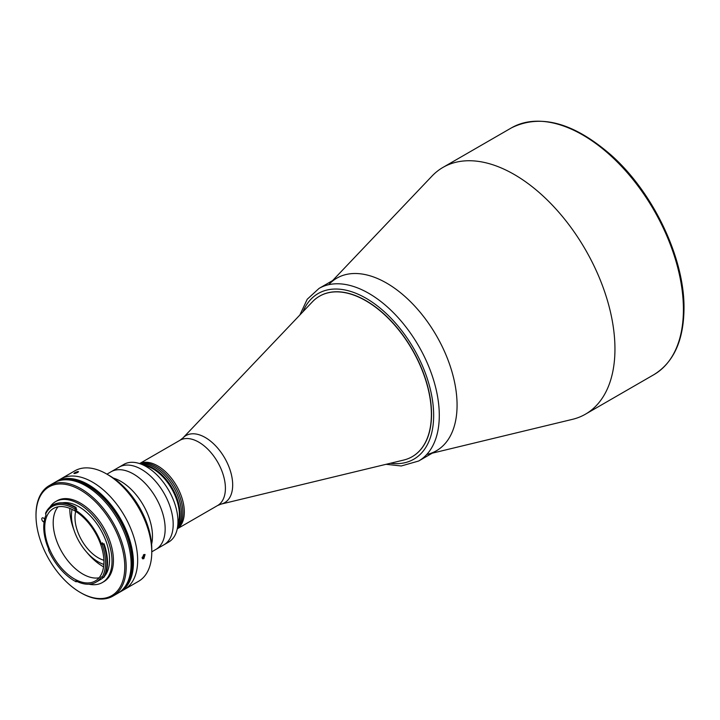 <?xml version="1.0" encoding="UTF-8"?>
<svg xmlns="http://www.w3.org/2000/svg" width="720" height="720" viewBox="0 0 720 720"><rect width="100%" height="100%" fill="white"/><g stroke="black" fill="none" stroke-linecap="round" stroke-linejoin="round"><path stroke-width="1.08" d="M142.11 558.009A2.43 1.404 120 0 0 143.883 556.119A2.43 1.404 120 0 0 144.126 554.481M142.128 557.253L142.992 556.803L143.451 554.886M427.365 454.347A99.639 57.528 -120 0 0 457.074 405.135A99.639 57.528 -120 0 0 408.006 299.286A99.639 57.528 -120 0 0 329.148 284.22M432.225 453.177L572.463 419.346A142.479 82.26 -120 0 0 585.441 414.189A142.479 82.26 -120 0 0 614.952 348.966A142.479 82.26 -120 0 0 552.753 205.578A142.479 82.26 -120 0 0 442.962 167.409A142.479 82.26 -120 0 0 432.009 176.067L332.586 280.602M365.859 300.789A92.664 53.496 60 0 1 426.393 382.437A92.664 53.496 60 0 1 412.182 456.696A92.664 53.496 60 0 1 403.749 460.044L221.13 504.099A38.745 22.365 60 0 0 231.39 474.615A38.745 22.365 60 0 0 205.29 437.517A38.745 22.365 60 0 0 182.943 437.949L312.399 301.824A92.664 53.496 60 0 1 319.527 296.199A92.664 53.496 60 0 1 365.859 300.789M157.689 465.876A37.665 21.744 60 0 1 182.079 498.366A37.665 21.744 60 0 1 177.273 528.777A37.665 21.744 60 0 0 180.756 525.321A37.665 21.744 60 0 0 174.33 482.22A37.665 21.744 60 0 0 139.635 463.599A37.665 21.744 60 0 1 157.689 465.876M386.622 283.104A99.639 57.528 60 0 1 451.71 370.908A99.639 57.528 60 0 1 436.437 450.747L418.653 461.016A99.639 57.528 60 0 0 433.926 381.168A99.639 57.528 60 0 0 368.838 293.373A99.639 57.528 60 0 0 319.023 288.432L336.798 278.163A99.639 57.528 60 0 1 386.622 283.104M319.608 296.145A92.664 53.496 60 0 1 366.021 300.69A92.664 53.496 60 0 1 426.573 382.419A92.664 53.496 60 0 1 412.272 456.642M106.938 474.156L123.849 464.391A44.838 25.884 60 0 1 139.968 463.707A44.838 25.884 60 0 1 146.268 466.614A44.838 25.884 60 0 1 177.336 528.435A37.665 21.744 60 0 0 179.343 526.131A37.665 21.744 60 0 0 173.799 484.389A37.665 21.744 60 0 0 139.977 463.716A37.665 21.744 60 0 1 173.799 484.389A37.665 21.744 60 0 1 179.343 526.131A37.665 21.744 60 0 1 177.345 528.426A44.838 25.884 60 0 1 168.687 542.052L163.908 544.815A44.838 25.884 60 0 0 170.775 508.887A44.838 25.884 60 0 0 141.489 469.377A44.838 25.884 60 0 1 170.775 508.887A44.838 25.884 60 0 1 163.908 544.815L155.871 549.45A44.838 25.884 60 0 0 162.747 513.522A44.838 25.884 60 0 0 133.452 474.012A44.838 25.884 60 0 1 162.747 513.522A44.838 25.884 60 0 1 155.871 549.45L151.776 551.817M139.968 463.707L147.465 466.281A37.665 21.744 60 0 1 152.757 468.72A37.665 21.744 60 0 1 178.857 520.659L177.336 528.435M153.459 468.315A37.665 21.744 60 0 1 177.957 525.294A37.665 21.744 60 0 0 172.296 488.196A37.665 21.744 60 0 0 143.001 464.751A37.665 21.744 60 0 1 153.459 468.315M119.07 467.154A44.838 25.884 60 0 1 141.489 469.377A44.838 25.884 60 0 0 119.07 467.154M143.82 554.625L145.08 554.517L143.82 558.693L142.587 558.828L143.82 554.625M55.314 482.148A63.765 36.819 60 0 1 56.448 481.446L60.678 479.007A63.765 36.819 60 0 1 92.565 482.166A63.765 36.819 60 0 1 134.226 538.353A63.765 36.819 60 0 1 124.443 589.455L138.564 581.301A63.765 36.819 -120 0 0 151.776 552.114A63.765 36.819 -120 0 0 106.686 474.012L106.686 474.012A63.765 36.819 -120 0 0 74.799 470.853L60.678 479.007A63.765 36.819 60 0 1 92.565 482.166A63.765 36.819 60 0 1 134.226 538.353A63.765 36.819 60 0 1 124.443 589.455L120.222 591.894A63.765 36.819 60 0 1 119.043 592.524M109.503 475.641L106.686 474.012L109.503 475.641A59.778 34.515 60 0 1 151.776 548.856L151.776 552.114M120.771 481.329A44.838 25.884 60 0 1 151.596 544.302A44.838 25.884 60 0 0 120.771 481.329A44.838 25.884 60 0 0 113.355 478.062A44.838 25.884 60 0 1 120.771 481.329M74.709 472.725C77.976 471.267 78.993 471.177 77.76 472.446C74.457 473.805 73.44 473.895 74.709 472.725L73.899 473.454M78.543 471.654L77.76 472.446M56.448 481.446A63.765 36.819 60 0 1 88.335 484.605A63.765 36.819 60 0 1 129.996 540.792A63.765 36.819 60 0 1 120.222 591.894M74.871 509.04A44.136 25.488 -120 0 0 74.331 508.716A44.136 25.488 -120 0 0 45.594 514.089A0.999 0.576 60 0 1 45.918 515.295A43.245 24.966 -120 0 0 48.6 548.982A0.999 0.576 60 0 1 48.447 549.972A44.136 25.488 -120 0 0 74.331 580.797A44.136 25.488 -120 0 0 75.42 581.409A0.999 0.576 60 0 1 76.086 581.022A43.245 24.966 -120 0 0 95.949 582.21A43.245 24.966 -120 0 0 101.25 577.035A0.999 0.576 60 0 1 102.132 577.179A44.136 25.488 -120 0 0 102.132 544.446A0.999 0.576 60 0 1 101.25 543.564A43.245 24.966 -120 0 0 75.546 510.183A0.999 0.576 60 0 1 74.871 509.04L76.14 508.23A0.999 0.576 -120 0 0 76.815 509.454L75.546 510.183M45.594 514.089L45.657 512.991A45.135 26.055 60 0 1 52.461 505.26A45.135 26.055 60 0 1 75.033 507.501A45.135 26.055 60 0 1 75.591 507.825L74.934 508.932M74.331 510.588A41.85 24.165 -120 0 0 53.406 508.518A41.85 24.165 -120 0 0 46.989 542.052A41.85 24.165 -120 0 0 74.331 578.925A41.85 24.165 -120 0 0 95.247 580.995A41.85 24.165 -120 0 0 101.664 547.461A41.85 24.165 -120 0 0 74.331 510.588M58.059 506.826A41.85 24.165 -120 0 0 56.736 541.053A41.85 24.165 -120 0 0 82.782 574.047A41.85 24.165 -120 0 0 99.045 577.809M69.822 508.383A46.827 27.036 -120 0 0 74.034 530.235M86.76 552.267A46.827 27.036 -120 0 0 102.933 566.478A46.827 27.036 -120 0 0 103.572 566.838M95.949 582.21L100.602 579.519A43.245 24.966 -120 0 0 103.347 577.467M104.616 576.108A43.245 24.966 -120 0 0 105.849 540.738A43.245 24.966 -120 0 0 78.975 506.763A43.245 24.966 -120 0 0 62.325 502.848M101.25 543.564L102.519 542.835A43.245 24.966 -120 0 1 102.996 544.185M88.956 584.208A46.728 26.982 -120 0 0 102.339 582.543L103.752 581.724A46.728 26.982 -120 0 0 110.916 544.284A46.728 26.982 -120 0 0 80.388 503.1A46.728 26.982 -120 0 0 57.024 500.787L55.611 501.606A46.728 26.982 -120 0 0 49.959 507.078M102.339 582.543A46.728 26.982 -120 0 0 109.503 545.094A46.728 26.982 -120 0 0 78.975 503.919A46.728 26.982 -120 0 0 55.611 501.606M81.09 592.92L80.388 592.515A62.775 36.243 -120 0 0 124.776 566.883A62.775 36.243 -120 0 0 80.388 490.005A62.775 36.243 -120 0 0 36 515.637A62.775 36.243 -120 0 0 80.388 592.515L81.09 592.92A63.765 36.819 60 0 0 112.977 596.079A63.765 36.819 60 0 0 122.751 544.977A63.765 36.819 60 0 0 81.09 488.781A63.765 36.819 60 0 0 49.203 485.631A63.765 36.819 60 0 0 36 514.818L36 515.637M112.977 596.079L117.909 593.226A63.765 36.819 -120 0 0 127.683 542.133A63.765 36.819 -120 0 0 86.022 485.937A63.765 36.819 -120 0 0 54.135 482.778L49.203 485.631M74.331 580.797L75.033 581.202A45.135 26.055 60 0 0 76.149 581.823L76.707 581.499A45.135 26.055 -120 0 1 75.726 580.95M103.473 577.503L104.031 577.17A45.135 26.055 -120 0 0 104.031 543.708L103.473 544.041A45.135 26.055 60 0 1 103.473 577.503L102.132 577.179M102.132 544.446L103.473 544.041M75.42 581.409L76.149 581.823M44.199 521.307L43.398 521.775L44.073 522.162M44.73 518.805A2.295 1.323 -120 0 0 44.667 518.769L43.398 518.031A2.295 1.323 -120 0 0 42.255 517.923A2.295 1.323 -120 0 0 41.904 519.759A2.295 1.323 -120 0 0 43.398 521.775M52.749 505.098A45.135 26.055 -120 0 1 53.028 504.936A45.135 26.055 -120 0 1 76.149 507.501L75.591 507.825M103.887 560.268A32.877 18.981 60 0 1 98.226 557.802A32.877 18.981 60 0 1 75.681 511.407M72.045 509.373A37.863 21.861 -120 0 0 98.226 561.87A37.863 21.861 -120 0 0 103.833 564.426M111.033 471.789A44.838 25.884 60 0 1 133.452 474.012A44.838 25.884 60 0 0 111.033 471.789M140.859 464.013A37.665 21.744 60 0 1 173.412 486.882A37.665 21.744 60 0 1 177.939 526.95A37.665 21.744 60 0 1 177.516 527.508A37.665 21.744 60 0 0 177.939 526.95A37.665 21.744 60 0 0 173.412 486.882A37.665 21.744 60 0 0 140.859 464.013M122.157 590.013A63.27 36.531 -120 0 0 129.033 538.695A63.27 36.531 -120 0 0 88.335 485.01A63.27 36.531 -120 0 0 59.049 480.708M122.436 589.734A63.27 36.531 -120 0 0 128.565 538.299A63.27 36.531 -120 0 0 88.056 485.172A63.27 36.531 -120 0 0 59.427 480.6A63.27 36.531 -120 0 1 88.056 485.172A63.27 36.531 -120 0 1 128.565 538.299A63.27 36.531 -120 0 1 122.436 589.734M123.597 588.483A63.27 36.531 -120 0 0 127.305 536.787A63.27 36.531 -120 0 0 87.435 485.532A63.27 36.531 -120 0 0 61.092 480.231M122.841 589.32A63.27 36.531 -120 0 0 128.052 537.759A63.27 36.531 -120 0 0 87.768 485.334A63.27 36.531 -120 0 0 59.994 480.465A63.27 36.531 -120 0 1 87.768 485.334A63.27 36.531 -120 0 1 128.052 537.759A63.27 36.531 -120 0 1 122.841 589.32M123.435 588.663A63.27 36.531 -120 0 0 127.449 536.994A63.27 36.531 -120 0 0 87.489 485.496A63.27 36.531 -120 0 0 60.858 480.276M511.425 127.881C540.504 113.517 573.804 122.643 611.325 155.277C653.454 192.717 684.666 258.471 684 308.628C683.667 340.461 673.632 362.475 653.904 374.661A142.479 82.26 -120 0 0 683.415 309.438A142.479 82.26 -120 0 0 621.225 166.05A142.479 82.26 -120 0 0 511.425 127.881L442.962 167.409M139.599 463.581L179.946 440.289A37.665 21.744 60 0 1 198.783 442.152A37.665 21.744 60 0 1 223.38 475.344A37.665 21.744 60 0 1 217.611 505.521L221.13 504.099M302.922 311.796A95.652 55.224 60 0 1 366.021 298.251A95.652 55.224 60 0 1 432.513 400.437A95.652 55.224 60 0 1 390.375 463.275M653.904 374.661L585.441 414.189M179.946 440.289L182.943 437.949M177.264 528.822L217.611 505.521M386.055 464.31L401.265 465.975L418.653 461.016M299.862 315.009L307.224 299.25L319.023 288.432M53.028 504.936L52.461 505.26"/></g></svg>

